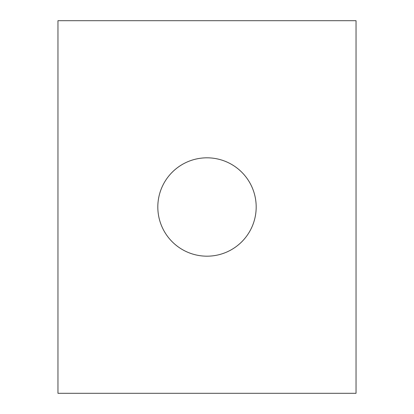 <?xml version="1.0" encoding="UTF-8"?>
<svg xmlns="http://www.w3.org/2000/svg" width="414" height="414" viewBox="0 0 414 414"><rect width="100%" height="100%" fill="white"/><g stroke="black" fill="none" stroke-linecap="round" stroke-linejoin="round"><path stroke-width="0.62" d="M157.817 207A49.183 49.183 0 0 1 207 157.817A49.183 49.183 0 0 1 256.183 207A49.183 49.183 0 0 1 207 256.183A49.183 49.183 0 0 1 157.817 207M356.04 20.7L57.96 20.7L57.96 393.3L356.04 393.3L356.04 20.7"/></g></svg>
